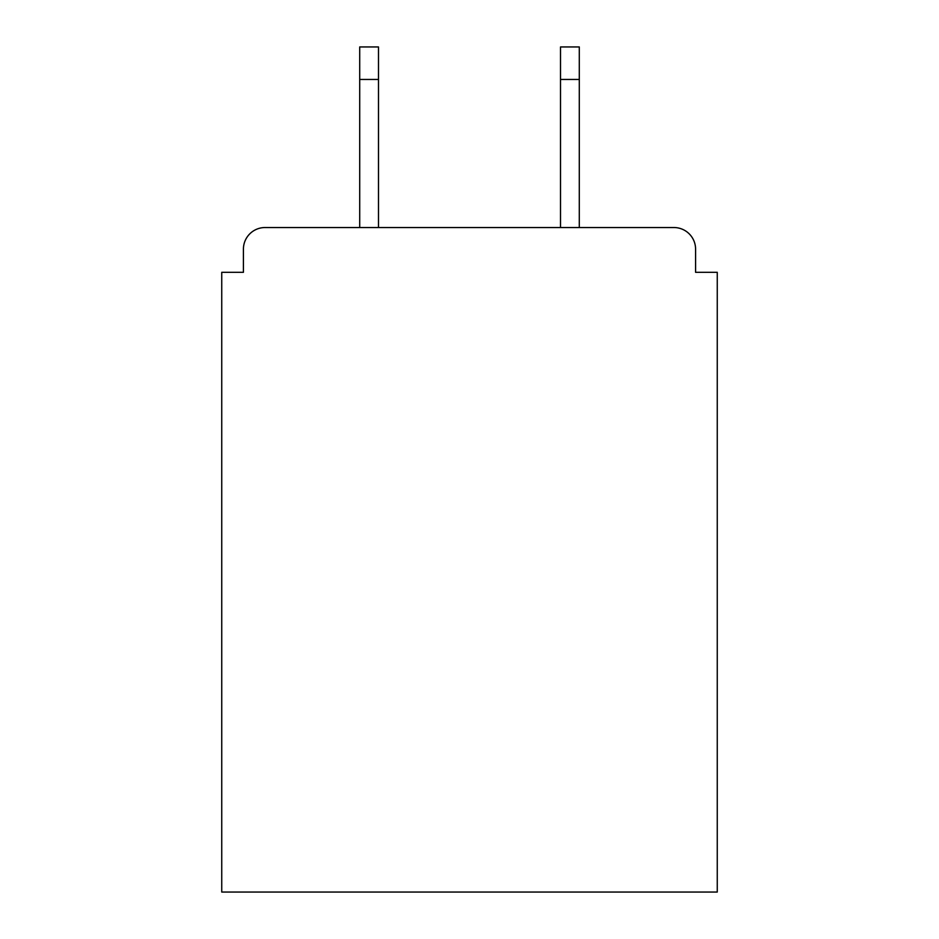 <?xml version="1.0" encoding="UTF-8"?>
<svg xmlns="http://www.w3.org/2000/svg" width="939" height="939" viewBox="0 0 939 939"><rect width="100%" height="100%" fill="white"/><g stroke="black" fill="none" stroke-linecap="round" stroke-linejoin="round"><path stroke-width="1.41" d="M695.588 272.31L695.588 249.199L695.588 272.31L717.255 272.31L717.255 892.05L221.745 892.05L221.745 272.31L243.412 272.31L243.412 249.199L243.412 272.31M359.707 79.451L359.707 46.95L378.487 46.95L378.487 79.451L359.707 79.451L359.707 227.531L673.909 227.531L579.293 227.531L579.293 79.451L560.513 79.451L560.513 46.95L579.293 46.95L579.293 79.451M265.091 227.531L359.707 227.531L265.091 227.531A21.667 21.667 0 0 0 243.412 249.199M695.588 249.199A21.667 21.667 0 0 0 673.909 227.531L579.293 227.531L673.909 227.531M560.513 79.451L560.513 227.531L378.487 227.531L560.513 227.531L378.487 227.531L560.513 227.531L378.487 227.531L560.513 227.531L378.487 227.531L378.487 79.451"/></g></svg>
